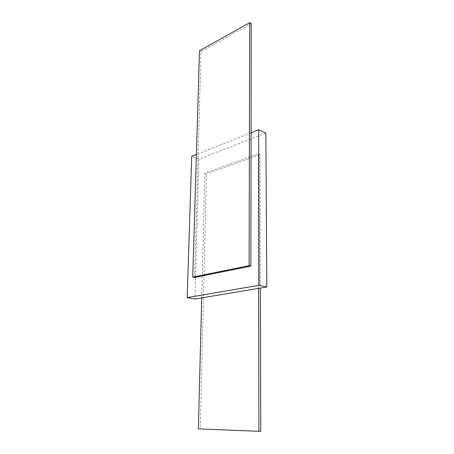 <?xml version="1.0" encoding="UTF-8"?>
<svg xmlns="http://www.w3.org/2000/svg" width="454" height="454" viewBox="0 0 454 454"><rect width="100%" height="100%" fill="white"/><g stroke="black" fill="none" stroke-linecap="round" stroke-linejoin="round"><path stroke-width="0.34" stroke-dasharray="2.27 1.7" d="M201.701 297.886L204.845 173.212L206.468 173.814L200.248 428.877L198.392 428.899M258.593 288.375L258.286 153.866L204.845 173.212M265.857 133.118L198.909 159.082L194.919 299.021M198.909 159.082L191.73 156.307M251.073 132.761L196.389 154.456M194.494 277.479L201.048 51.603L251.232 23.687M201.048 51.603L199.488 50.752M258.286 153.866L259.904 154.564L260.324 288.086M260.778 431.272L200.248 428.877M259.904 154.564L206.468 173.814"/><path stroke-width="0.68" d="M196.389 154.456L191.73 156.307L187.173 297.625L194.919 299.021L201.701 297.886L198.392 428.899L258.922 431.3L258.593 288.375L266.827 287.002L265.857 133.118L258.695 129.736L251.073 132.761L250.875 266.112L249.104 265.669L249.672 22.7L199.488 50.752L192.723 277.105L249.104 265.669M258.593 288.375L201.701 297.886M187.173 297.625L259.092 285.288L258.695 129.736M266.827 287.002L259.092 285.288M249.672 22.7L251.232 23.687L251.073 132.761M192.723 277.105L194.494 277.479L250.875 266.112M260.324 288.086L260.778 431.272L258.922 431.3"/></g></svg>
